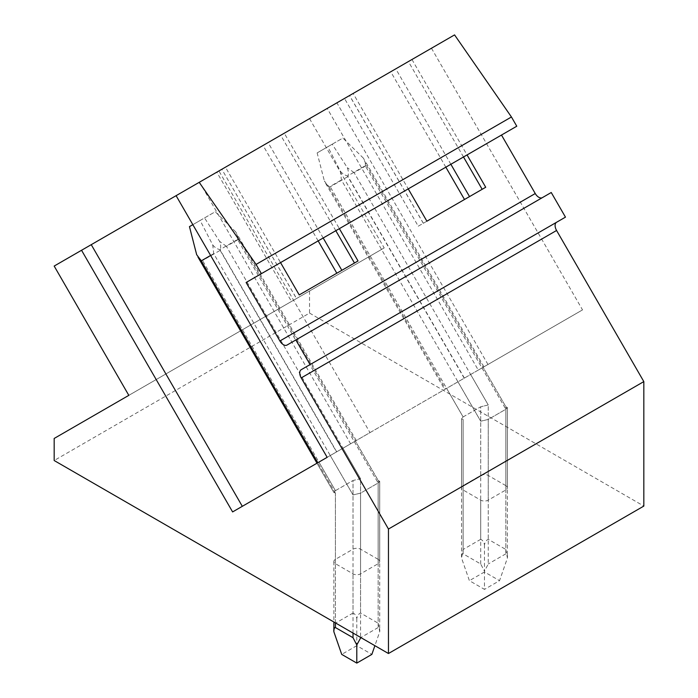<?xml version="1.0" encoding="UTF-8"?>
<svg xmlns="http://www.w3.org/2000/svg" width="698" height="698" viewBox="0 0 698 698"><rect width="100%" height="100%" fill="white"/><g stroke="black" fill="none" stroke-linecap="round" stroke-linejoin="round"><path stroke-width="0.52" stroke-dasharray="3.49 2.62" d="M299.215 294.922L358.03 260.965M295.594 297.016L221.842 169.265L176.097 195.676L218.928 170.949L369.992 432.603L350.597 443.806L199.523 182.152M290.569 299.913L216.808 172.17M295.655 296.982L221.842 169.265M335.817 230.698L280.718 135.272L284.269 133.222L339.368 228.647L280.552 262.605L225.454 167.171L221.903 169.23M323.183 237.992L268.084 142.558L280.718 135.272M318.157 240.897L263.059 145.463L268.084 142.558M426.897 221.205L418.25 226.196L344.498 98.453L263.059 145.463M418.25 226.196L485.712 187.256M445.839 167.18L390.74 71.746L411.951 59.505L344.498 98.453M454.564 34.9L390.74 71.746M431.46 48.241L582.525 309.895L327.161 457.33M225.454 167.171L284.269 133.222M411.951 59.505L467.049 154.93L408.234 188.888L353.144 93.453M501.487 135.046L516.773 126.225M423.346 223.264L349.585 95.513M450.864 164.274L395.775 68.84M582.525 309.895L478.278 370.088L327.205 108.434L218.928 170.949M350.597 443.806L232.609 511.922M483.086 367.314L444.67 389.493L483.086 367.314L505.841 406.716L505.841 485.625A5.331 3.08 180 0 1 507.402 487.806A5.331 3.08 180 0 1 505.841 489.979L488.242 500.134A5.331 3.08 180 0 1 480.704 500.134L463.114 489.979A5.331 3.08 180 0 1 461.553 487.806A5.331 3.08 180 0 1 463.114 485.625L480.704 475.469A5.331 3.08 180 0 1 488.242 475.469L488.242 404.971L470.644 374.494M355.404 441.031L316.979 463.21L355.404 441.031L378.159 480.433L378.159 559.342A5.331 3.08 180 0 1 379.721 561.524A5.331 3.08 180 0 1 378.159 563.696L360.561 573.852A5.331 3.08 180 0 1 353.022 573.852L335.424 563.696A5.331 3.08 180 0 1 333.862 561.524A5.331 3.08 180 0 1 335.424 559.342L353.022 549.186A5.331 3.08 180 0 1 360.561 549.186L360.561 478.688L342.962 448.212M463.498 156.98L408.4 61.555M423.285 223.299L349.524 95.547M487.981 364.487L336.907 102.833L327.205 108.434M478.278 370.088L369.992 432.603M336.907 102.833L54.174 266.069M309.537 118.634L384.188 247.921L128.816 395.356M384.188 247.921L54.174 438.457M309.537 291.022L309.537 313.088L54.174 460.523M309.537 313.088L643.826 506.085M505.841 485.625L488.242 475.469M378.159 559.342L360.561 549.186M556.576 222.269L565.467 217.139M551.245 192.508L542.363 197.639A7.111 4.101 60 0 1 542.337 197.656M542.363 197.639L286.991 345.074L542.363 197.639M480.704 475.469L480.704 406.777L463.114 416.933L446.615 388.367M481.986 367.951L505.841 409.264L507.402 407.615L505.841 406.716L505.841 549.474L488.242 539.318C486.349 540.121 485.093 541.945 484.473 544.789C483.854 541.945 482.597 540.121 480.704 539.318L480.704 406.777L488.242 404.971L354.095 172.624L366.537 165.435L363.318 158.071L342.884 138.047L327.807 146.755L340.441 171.28L341.401 179.944L480.704 421.226L488.242 419.428L488.242 500.134M463.114 489.979L463.114 419.489L461.553 418.582L463.114 416.933L330.241 186.802C327.807 185.912 325.844 183.975 324.361 180.974L328.959 187.134L341.401 179.944M340.441 171.28C342.526 173.785 344.934 175.329 347.665 175.922L365.255 165.766L505.841 409.264L488.242 419.428L488.242 563.984L484.473 571.261L484.473 589.382L469.396 580.675L461.553 558.025L461.553 418.582L463.114 416.933L480.704 406.777L488.242 404.971L488.242 539.318M353.022 549.186L353.022 480.494L335.424 490.65L318.934 462.085M354.305 441.668L378.159 482.981L379.721 481.332L378.159 480.433L378.159 623.192L360.561 613.036C358.667 613.839 357.411 615.662 356.791 618.507C356.172 615.662 354.916 613.839 353.022 613.036L353.022 480.494L360.561 478.688L226.414 246.342L238.856 239.152L235.636 231.788L215.202 211.764L200.117 220.472L212.759 244.998L213.719 253.662L353.022 494.943L360.561 493.146L360.561 573.852M335.424 563.696L335.424 493.198L333.871 492.299L335.424 490.65L202.56 260.52C200.125 259.63 198.162 257.693 196.67 254.691M212.759 244.998C214.844 247.502 217.253 249.046 219.975 249.64L237.573 239.484L378.159 482.981L360.561 493.146L360.561 637.414M480.704 539.318L463.114 549.474L461.553 558.025C461.247 555.713 461.762 554.317 463.114 553.828L480.704 563.984L484.473 571.261M463.114 553.828L463.114 419.489L461.553 418.582L461.553 487.806M457.958 381.823L480.704 421.226L488.242 419.428L505.841 409.264L505.841 553.828C507.184 554.317 507.708 555.713 507.402 558.025L499.559 580.675L484.473 589.382M505.841 553.828L488.242 563.984M484.473 544.789L484.473 571.967L499.559 580.675M484.473 571.967L469.396 580.675M464.214 378.211L347.84 176.646C348.686 173.863 348.52 170.888 347.334 167.712L332.222 144.207L317.136 152.914L324.361 180.974M317.136 152.914L327.807 146.755M347.84 176.646L330.241 186.802M332.222 144.207L342.884 138.047M354.095 172.624L347.334 167.712M365.255 165.766C365.726 163.323 365.08 160.758 363.318 158.071M505.841 489.979L505.841 409.264L507.333 407.327L505.841 406.716L366.537 165.435M505.841 549.474L507.402 558.025L507.402 407.615L507.402 487.806M335.424 622.904L335.424 493.198L333.871 492.299L335.424 490.65L353.022 480.494L360.561 478.688L360.561 613.036M353.022 613.036L335.424 623.192L333.862 631.742M330.267 455.541L353.022 494.943L360.561 493.146L378.159 482.981L378.159 627.546C379.503 628.034 380.026 629.43 379.721 631.742L374.887 645.685M378.159 627.546L360.814 637.562M356.791 618.507L356.791 645.685L371.868 654.392M356.791 645.685L341.715 654.392M192.84 224.677L200.117 220.472M210.613 255.459L213.719 253.662M189.455 226.632L204.54 217.924L219.652 241.429C220.83 244.605 221.004 247.581 220.158 250.364L202.56 260.52M204.54 217.924L215.202 211.764M226.414 246.342L219.652 241.429M237.573 239.484C238.044 237.041 237.399 234.476 235.636 231.788M378.159 563.696L378.159 482.981L379.642 481.044L378.159 480.433L238.856 239.152M378.159 623.192L379.721 631.742L379.721 481.332L379.721 561.524M463.114 485.625L463.114 549.474M328.959 187.134L445.516 389.004M464.388 378.107L347.665 175.922M480.704 563.984L480.704 500.134M335.424 559.342L335.424 623.192M220.158 250.364L336.532 451.929M335.424 493.198L317.826 462.722L335.424 493.198M336.706 451.824L219.975 249.64M353.022 633.06L353.022 573.852M325.669 183.382L444.67 389.493M483.932 366.825L364.941 160.714M333.862 561.524L333.862 621.997M333.941 492.587L316.979 463.21L333.941 492.587M356.25 440.543L237.259 234.432"/><path stroke-width="1.05" d="M542.337 197.656A7.111 4.101 60 0 1 535.253 193.538L501.487 135.046L467.049 154.93L485.712 187.256L426.897 221.205L408.234 188.888L339.368 228.647L358.03 260.965L299.215 294.922L280.552 262.605L246.115 282.481L261.401 273.66L256.07 264.42L199.2 182.335L176.097 195.676L327.161 457.33L232.609 511.922L81.544 250.268L54.174 266.069L128.816 395.356L54.174 438.457L54.174 460.523L388.463 653.52L388.463 529.032L301.213 377.915A7.111 4.101 60 0 1 301.213 369.704L310.104 364.574L295.882 339.943L286.991 345.074A7.111 4.101 60 0 1 279.889 340.973L246.115 282.481M354.471 263.024L335.817 230.698M341.846 270.309L323.183 237.992M336.82 273.215L318.157 240.897M464.502 199.497L445.839 167.18M261.401 273.66L516.773 126.225L511.442 116.985L454.564 34.9L199.2 182.335M469.527 196.592L450.864 164.274M482.161 189.306L463.498 156.98M511.442 116.985L256.07 264.42M242.311 506.32L91.246 244.666L81.544 250.268M176.097 195.676L91.246 244.666M388.463 529.032L643.826 381.597L643.826 506.085L388.463 653.52M643.826 381.597L556.576 230.48A7.111 4.101 60 0 1 556.576 222.269L301.213 369.704M295.882 339.943L551.245 192.508L565.467 217.139L310.104 364.574M333.862 631.742L341.715 654.392L356.791 663.1L356.791 644.978L353.022 637.702L335.424 627.546C334.08 628.034 333.557 629.43 333.862 631.742L333.862 621.997M374.887 645.685L371.868 654.392L356.791 663.1M360.814 637.562L356.791 644.978M317.826 462.722L201.277 260.851L196.67 254.691L189.455 226.632L192.84 224.677M201.277 260.851L210.613 255.459M535.253 193.538L279.889 340.973M556.576 230.48L301.213 377.915M335.424 627.546L335.424 622.904M353.022 633.06L353.022 637.702M316.979 463.21L197.988 257.1"/></g></svg>
